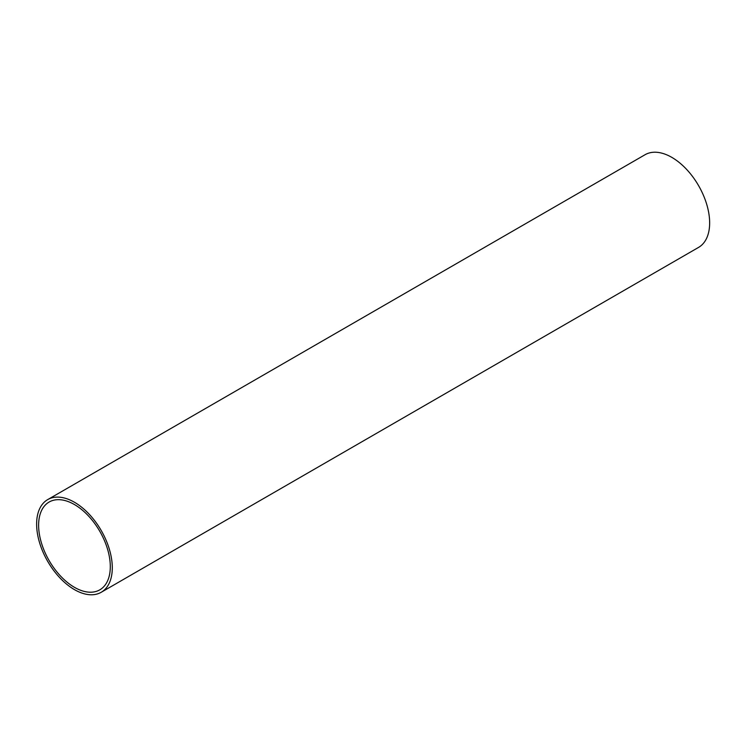 <?xml version="1.0" encoding="UTF-8"?>
<svg xmlns="http://www.w3.org/2000/svg" width="747" height="747" viewBox="0 0 747 747"><rect width="100%" height="100%" fill="white"/><g stroke="black" fill="none" stroke-linecap="round" stroke-linejoin="round"><path stroke-width="1.12" d="M101.209 592.278L698.566 247.397A53.504 30.888 -120 0 0 698.566 185.611A53.504 30.888 -120 0 0 645.063 154.722L47.705 499.603A53.504 30.888 -120 0 0 39.507 542.481A53.504 30.888 -120 0 0 74.457 589.626A53.504 30.888 -120 0 0 101.209 592.278A53.504 30.888 -120 0 0 101.209 530.501A53.504 30.888 -120 0 0 47.705 499.603M74.457 587.329A50.684 29.264 -120 0 0 99.799 589.841A50.684 29.264 -120 0 0 99.799 531.313A50.684 29.264 -120 0 0 49.115 502.04A50.684 29.264 -120 0 0 41.346 542.658A50.684 29.264 -120 0 0 74.457 587.329"/></g></svg>
